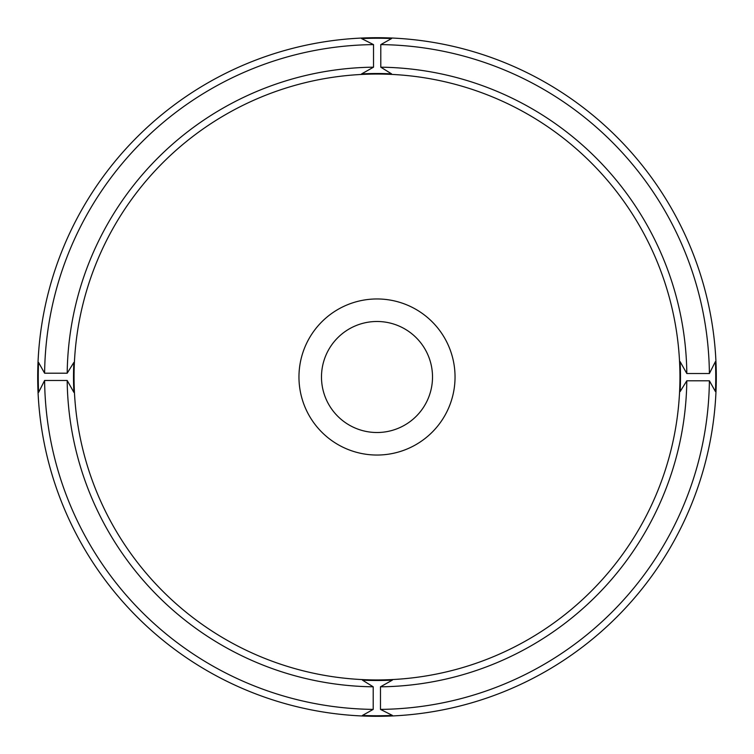 <?xml version="1.0" encoding="UTF-8"?>
<svg xmlns="http://www.w3.org/2000/svg" width="754" height="754" viewBox="0 0 754 754"><rect width="100%" height="100%" fill="white"/><g stroke="black" fill="none" stroke-linecap="round" stroke-linejoin="round"><path stroke-width="1.13" d="M321.487 377A55.513 55.513 0 0 0 377 432.513A55.513 55.513 0 0 0 432.513 377A55.513 55.513 0 0 0 377 321.487A55.513 55.513 0 0 0 321.487 377M455.039 377A78.039 78.039 0 0 0 377 298.961A78.039 78.039 0 0 0 298.961 377A78.039 78.039 0 0 0 377 455.039A78.039 78.039 0 0 0 455.039 377M716.3 377A339.3 339.3 0 0 0 377 37.7A339.3 339.3 0 0 0 37.7 377A339.3 339.3 0 0 0 377 716.3A339.3 339.3 0 0 0 716.3 377M686.819 373.522L680.099 361.609A303.494 303.494 0 0 1 680.146 391.562L686.809 380.789L709.391 380.789L715.442 391.562A338.753 338.753 0 0 0 715.405 361.609L709.391 373.522A332.41 332.41 0 0 0 380.789 44.609L380.789 67.191A309.837 309.837 0 0 1 686.819 373.522L709.391 373.522M67.191 373.211L44.609 373.211A332.41 332.41 0 0 1 373.522 44.609L373.522 67.181A309.837 309.837 0 0 0 67.191 373.211L73.854 362.438A303.494 303.494 0 0 0 73.901 392.391L67.181 380.478A309.837 309.837 0 0 0 373.211 686.809L362.438 680.146A303.494 303.494 0 0 0 392.391 680.099L380.478 686.819A309.837 309.837 0 0 0 686.809 380.789M74.052 377A302.948 302.948 0 0 0 377 679.948A302.948 302.948 0 0 0 679.948 377A302.948 302.948 0 0 0 377 74.052A302.948 302.948 0 0 0 74.052 377M67.181 380.478L44.609 380.478L38.595 392.391A338.753 338.753 0 0 1 38.558 362.438L44.609 373.211M380.478 686.819L380.478 709.391A332.41 332.41 0 0 0 709.391 380.789M380.478 709.391L392.391 715.405A338.753 338.753 0 0 1 362.438 715.442L373.211 709.391A332.41 332.41 0 0 1 44.609 380.478M373.211 686.809L373.211 709.391M373.522 44.609L361.609 38.595A338.753 338.753 0 0 1 391.562 38.558L380.789 44.609M373.522 67.181L361.609 73.901A303.494 303.494 0 0 1 391.562 73.854L380.789 67.191"/></g></svg>
